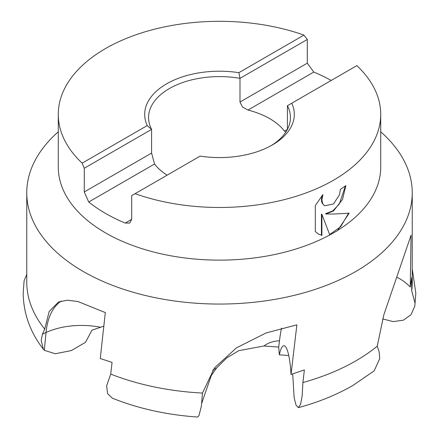 <?xml version="1.0" encoding="UTF-8"?>
<svg xmlns="http://www.w3.org/2000/svg" width="439" height="439" viewBox="0 0 439 439"><rect width="100%" height="100%" fill="white"/><g stroke="black" fill="none" stroke-linecap="round" stroke-linejoin="round"><path stroke-width="0.66" d="M380.723 131.804A192.737 111.276 180 0 1 412.237 192.781L412.237 282.217A192.737 111.276 180 0 1 411.678 290.678L415.047 303.212L414.8 306.148L411.008 314.747L403.32 320.196L393.278 321.606L382.671 318.961M298.421 407.628C318.445 402.217 336.565 394.853 352.78 385.541L374.171 370.834L379.746 358.625L379.109 351.595L377.233 346.162A192.737 111.276 180 0 1 355.788 360.902A192.737 111.276 180 0 1 302.905 382.539L302.169 395.951L300.572 404.226L298.421 407.622L296.078 405.268L294.135 397.674L292.703 373.918M201.402 406.009L202.45 393.059A192.737 111.276 180 0 1 110.727 374.077L106.622 385.881L107.599 393.657L112.324 398.189C138.395 408.61 166.825 414.893 197.616 417.05L198.988 415.557L201.402 406.009M103.807 326.161L91.938 330.205L85.545 342.299L71.337 350.569L55.309 353.752L44.317 350.327L43.428 349.329L41.156 340.527L42.446 334.145L46.029 332.51A87.8 45.7 65.5 0 1 61.372 301M42.429 334.189L44.712 329.107A192.737 111.276 180 0 1 26.763 282.217L26.763 192.781A192.737 111.276 180 0 1 58.277 131.804M26.763 274.441L24.118 280.664L23.179 293.142C23.476 313.6 30.225 332.328 43.423 349.329M329.782 234.953L321.897 214.375L321.897 235.419L318.385 234.053L315.301 231.534L315.301 205.573L322.928 194.576L321.875 199.783L322.632 203.449L323.565 204.837L324.772 205.814L333.503 203.959L339.495 194.746L340.401 189.39A161.223 93.084 0 0 0 345.855 185.62L342.513 199.515L333.503 210.929L326.012 213.969L333.503 214.045L349.175 213.178L337.514 230.634L329.782 234.953A161.223 93.084 180 0 1 155.417 252.463A161.223 93.084 180 0 1 58.277 167.05L58.277 114.392A161.223 93.084 180 0 1 105.497 48.575A161.223 93.084 180 0 1 303.942 35.104L307.295 39.483L307.295 63.178L313.792 72.067A161.223 93.084 180 0 1 331.198 80.447M412.237 192.781A192.737 111.276 180 0 1 355.788 271.467A192.737 111.276 180 0 1 145.743 295.584A192.737 111.276 180 0 1 26.763 192.781M287.413 129.384L287.413 105.722L291.759 103.214A74.806 43.192 180 0 1 272.399 144.936A74.806 43.192 180 0 1 200.14 156.114L131.705 195.624L131.705 219.319L129.774 223.05L125.208 223.072A161.223 93.084 180 0 1 88.727 202.006L84.277 191.936L84.277 168.241L82.159 163.149A161.223 93.084 180 0 1 58.277 114.392M167.111 175.183A70.937 40.959 180 0 1 154.533 164.016L151.587 153.079L151.587 129.384A70.937 40.959 180 0 1 148.563 117.553A70.937 40.959 180 0 1 169.339 88.596A70.937 40.959 180 0 1 239.99 78.345L307.295 39.483M84.277 168.241L151.587 129.384L147.241 125.576A74.806 43.192 180 0 1 166.601 83.854A74.806 43.192 180 0 1 238.86 72.676L303.942 35.104M44.712 329.113L49.173 311.514L58.431 302.054L67.255 300.21L77.912 301.511L105.316 312.579L100.262 358.537L112.077 362.389L110.727 374.077M202.45 393.059L214.484 367.882L236.522 347.814L266.127 332.943L296.879 324.849M296.879 324.844L291.024 374.445L304.375 369.907L302.905 382.539M291.759 103.214L356.841 65.641A161.223 93.084 180 0 1 380.723 114.392A161.223 93.084 180 0 1 333.503 180.215A161.223 93.084 180 0 1 135.058 193.687M318.154 233.916L321.897 235.419M345.394 185.96L339.331 204.031L332.773 210.863L325.557 213.705L326.012 213.969M324.311 205.551L322.177 203.18L321.6 201.452L321.414 199.52L322.028 195.596M321.441 235.156L321.441 214.111L321.897 214.375M329.634 234.585L340.598 226.782L348.588 213.239M380.723 114.392L380.723 167.05A161.223 93.084 180 0 1 337.8 230.288M212.608 370.417A65.85 36.355 -173 0 1 216.701 367.871L211.313 375.455L201.715 403.298M288.763 355.541L279.314 354.816L278.71 347.057L263.905 345.998L238.8 350.651L226.711 357.933L216.701 367.866M279.314 354.816A38.692 7.222 89.7 0 1 283.912 345.751A38.692 7.222 89.7 0 1 291.024 374.445M281.52 328.098A65.85 12.287 -90.3 0 0 279.467 340.862L278.71 347.057M396.768 277.201A38.692 31.652 38.4 0 1 410.256 287.018L411.798 277.514L411.678 290.678M377.233 346.162L383.851 314.774L411.063 235.2L410.256 287.018M238.86 72.676L239.99 78.345L239.99 102.04L242.515 107.05L247.986 110.057A70.937 40.959 180 0 1 284.467 131.124L285.657 132.331M82.159 163.149L147.241 125.576M287.413 105.722A70.937 40.959 180 0 1 290.437 117.553A70.937 40.959 180 0 1 270.995 145.726M44.317 350.327L46.029 332.51A65.85 41.787 -174.5 0 1 100.196 327.17M263.905 345.998A21.95 17.84 -15.6 0 1 279.467 340.862M284.467 131.124L287.386 129.434M125.208 223.072L131.705 219.319M247.986 110.057L313.792 72.067M88.727 202.006L154.533 164.016M239.99 102.04L307.295 63.178M84.277 191.936L151.587 153.079M414.806 306.148L415.821 293.142L412.237 268.849M324.772 205.814L324.311 205.545"/></g></svg>
